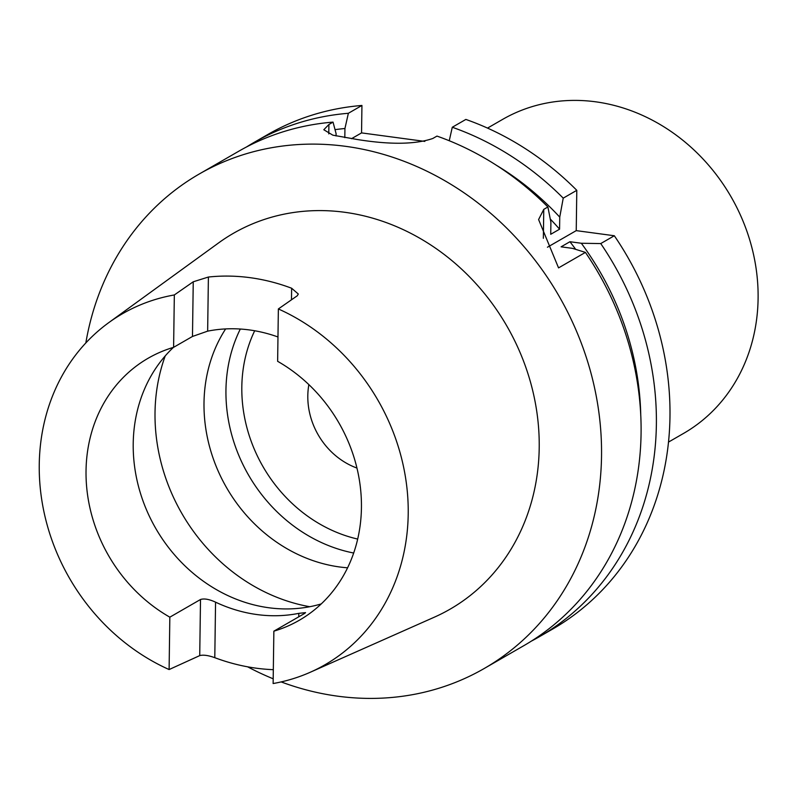 <?xml version="1.0" encoding="UTF-8"?>
<svg xmlns="http://www.w3.org/2000/svg" width="798" height="798" viewBox="0 0 798 798"><rect width="100%" height="100%" fill="white"/><g stroke="black" fill="none" stroke-linecap="round" stroke-linejoin="round"><path stroke-width="1.2" d="M487.518 128.099L502.65 119.381A181.206 159.251 60 0 1 595.557 101.795A181.206 159.251 60 0 1 758.1 298.572A181.206 159.251 60 0 1 683.597 433.394L668.475 442.102M281.175 681.921A285.365 250.781 -120 0 0 337.873 696.205A285.365 250.781 -120 0 0 484.187 668.515A285.365 250.781 -120 0 0 591.228 374.053A285.365 250.781 -120 0 0 345.554 146.323A285.365 250.781 -120 0 0 199.231 174.014A285.365 250.781 -120 0 0 85.835 342.941M247.619 666.819A285.365 250.781 -120 0 0 273.195 678.799M328.776 133.894L328.906 124.498L323.808 129.745L332.836 135.161L357.344 139.52C390.242 144.807 415.409 144.448 432.825 138.473L436.965 136.089A285.365 250.781 60 0 1 547.897 206.981L550.899 222.233L550.73 234.293L559.578 229.196L559.747 217.126L563.228 198.143A285.365 250.781 -120 0 0 452.286 127.251L465.862 119.431A285.365 250.781 60 0 1 576.794 190.323L576.236 230.632L614.32 235.749A285.365 250.781 60 0 1 552.615 629.083L539.039 636.904A285.365 250.781 -120 0 0 656.375 424.586A285.365 250.781 -120 0 0 600.744 243.57L581.333 243.26L569.932 241.724L561.084 246.831L572.485 248.358L585.423 252.397L558.55 267.889L538.6 219.56L543.767 209.355L547.897 206.981M328.906 124.498L333.035 122.114L336.088 133.605L336.058 135.949M199.231 174.014L238.762 151.231A285.365 250.781 60 0 1 333.035 122.114M344.816 137.635L344.806 137.645A262.532 230.722 60 0 1 344.816 137.635L344.936 128.508L348.367 113.286L361.933 105.456L361.554 132.897L424.825 141.406M640.764 415.738A271.799 238.861 -120 0 0 581.333 243.26M278.362 308.946L277.634 361.314A151.241 132.917 60 0 1 361.434 507.767A151.241 132.917 60 0 1 299.25 620.295A151.241 132.917 60 0 1 273.864 631.168L273.125 683.537A202.622 178.074 -120 0 0 310.232 672.265A202.622 178.074 -120 0 0 407.419 492.775A202.622 178.074 -120 0 0 278.362 308.946L297.265 295.769L298.302 294.013L291.639 288.238A205.485 180.587 -120 0 0 250.093 277.674A205.485 180.587 -120 0 0 208.398 277.036L193.246 281.784L174.333 294.951A202.622 178.074 -120 0 0 108.757 322.641A202.622 178.074 -120 0 0 42.424 503.887A202.622 178.074 -120 0 0 169.106 669.552L199.729 655.607C203.271 654.659 208.288 655.348 214.792 657.682A206.911 181.834 -120 0 0 256.338 668.205A206.911 181.834 -120 0 0 273.325 669.672M108.757 322.641L218.622 242.901A216.916 190.632 60 0 1 344.626 212.268A216.916 190.632 60 0 1 533.722 395A216.916 190.632 60 0 1 434.312 617.193L310.232 672.265M214.792 657.682L215.56 602.161C209.186 599.218 204.168 598.33 200.507 599.498L169.834 617.173A151.241 132.917 60 0 1 86.034 470.73A151.241 132.917 60 0 1 148.219 358.202A151.241 132.917 60 0 1 173.605 347.329L192.478 336.457L207.65 331.15L208.398 277.036M277.973 336.975A151.241 132.917 -120 0 0 207.65 331.15M321.235 603.916A151.241 132.917 60 0 1 133.216 443.538A151.241 132.917 60 0 1 173.415 347.389M225.635 328.916A151.241 132.917 -120 0 0 220.457 476.057A151.241 132.917 -120 0 0 339.679 566.979A151.241 132.917 -120 0 0 347.579 567.797M356.945 468.057A69.626 61.187 60 0 1 307.809 395.738A69.626 61.187 60 0 1 308.866 384.616M348.367 113.286A285.365 250.781 -120 0 0 254.083 142.403L267.659 134.583A285.365 250.781 60 0 1 361.933 105.456M576.794 190.323L563.228 198.143M452.286 127.251L449.254 140.737M351.489 138.702L361.554 132.897M254.083 142.403A285.365 250.781 -120 0 0 246.512 146.972M531.288 641.163A285.365 250.781 -120 0 0 539.039 636.904M600.744 243.57L614.32 235.749M547.438 247.22L576.236 230.632M559.747 217.126A271.799 238.861 -120 0 0 496.436 165.296M585.423 252.397A285.365 250.781 60 0 1 523.717 645.732L484.187 668.515M550.281 219.041A262.532 230.722 60 0 1 559.578 229.196M344.936 128.508A271.799 238.861 -120 0 0 335.04 129.645M569.932 241.724A262.532 230.722 60 0 1 575.687 249.355M215.56 602.161A151.241 132.917 -120 0 0 298.811 613.353L298.761 616.814M169.834 617.173L169.106 669.552M173.605 347.329L174.333 294.951M298.811 613.353L305.554 612.635L304.537 613.482L273.864 631.168M353.674 553.024A151.241 132.917 60 0 1 240.318 329.035M543.358 238.313L543.767 209.355M291.639 288.238L291.479 299.799M200.507 599.498L199.729 655.607M192.478 336.457L193.246 281.784M309.794 606.719A179.779 157.994 60 0 1 165.246 355.888M254.692 330.761A142.114 124.887 -120 0 0 357.674 539.069"/></g></svg>
